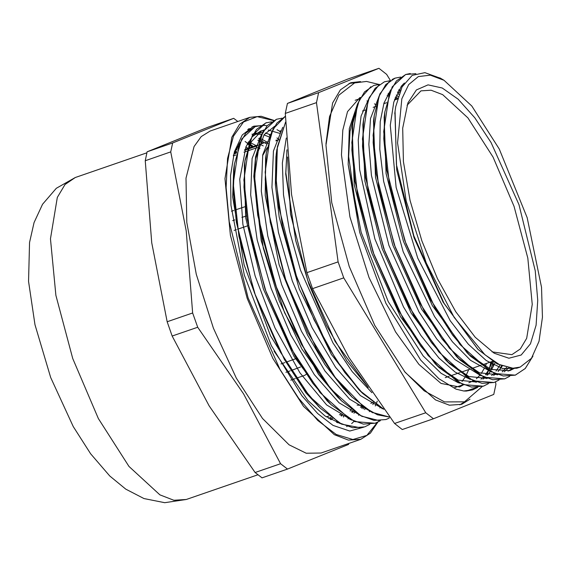 <?xml version="1.0" encoding="UTF-8"?>
<svg xmlns="http://www.w3.org/2000/svg" width="571" height="571" viewBox="0 0 571 571"><rect width="100%" height="100%" fill="white"/><g stroke="black" fill="none" stroke-linecap="round" stroke-linejoin="round"><path stroke-width="0.86" d="M280.754 132.308L279.833 131.708M266.992 125.834L264.994 125.392L253.652 126.22L242.211 134.949L234.367 151.743L230.556 175.661L230.998 205.346L244.295 275.108L271.311 345.534L301.831 395.717L317.704 413.547L333.071 425.416L349.766 431.062L363.727 427.172M280.932 131.951L277.028 129.667M268.541 136.633L269.748 137.247M268.52 136.662L269.74 137.283M362.771 406.402L362.093 408.222M257.899 140.28L259.07 140.873M260.262 141.522L263.053 143.2M360.344 407.18L362.713 406.359L362.043 408.194M257.864 140.338L259.048 140.937M260.24 141.587L262.981 143.228M236.63 147.625L237.786 148.21M236.608 147.668L237.772 148.26M331.13 419.749L331.344 419.021M238.221 146.904L237.336 146.326M339.253 423.311L339.395 422.961M341.772 416.095L341.986 415.353M253.388 146.533L250.134 144.12M248.863 143.25L247.964 142.664M250.847 128.696L248.635 128.732M348.431 418.322L348.053 419L348.446 418.329M247.243 143.992L248.414 144.591M249.613 145.248L252.346 146.897M360.786 439.306L348.389 440.12L334.335 434.709L303.458 406.309L272.859 358.424L247.2 298.348L230.384 235.216L224.974 178.652L231.79 137.254L239.535 124.335L249.798 117.341L210.092 131.023L201.199 136.605L194.097 146.519L186.032 178.131L186.774 222.362L196.246 274.308L213.411 328.218L236.351 378.109L262.532 418.472L289.047 444.816L306.163 453.26L321.08 452.989L360.786 439.306L370.365 433.146L377.824 422.14M343.599 417.058L343.892 415.388M247.065 142.978L245.123 141.43M247.264 143.956L248.428 144.542M249.634 145.191L252.425 146.868M252.089 126.826L256.322 126.234M336.876 421.505L336.569 422.34M235.951 148.995L237.258 149.93M233.667 118.375L172.649 142.993L147.118 151.793L208.137 127.176L233.667 118.375L237.8 121.473M197.687 327.276L243.617 393.947L280.597 463.709L255.073 472.51L209.136 405.838L172.164 336.069L197.687 327.276L192.648 312.972L167.125 321.773L151.708 242.789L145.241 160.715L170.765 151.915L186.189 230.898L192.648 312.972M255.073 472.51L261.989 477.884L287.513 469.084L348.531 444.474L348.788 443.439M172.164 336.069L167.125 321.773M280.597 463.709L287.513 469.084M145.241 160.715L147.118 151.793M172.649 142.993L170.765 151.915M421.912 240.941L437.479 278.684L455.737 311.695L475.179 337.24L494.193 353.206L508.868 358.238L521.202 355.041L530.459 343.799L536.069 325.199L537.704 300.36L535.263 270.768L518.968 204.661L491.06 142.557L474.751 117.747L458.156 99.19L442.275 87.998L428.057 84.851L416.373 89.933L407.915 102.937L402.705 128.154L403.433 161.607L410.028 200.335L421.912 240.941M407.037 105.292L420.984 90.86L431.141 90.197L442.661 94.622L467.956 117.89L493.03 157.125L514.05 206.352L527.832 258.085L532.265 304.429L526.676 338.346L520.338 348.931L511.923 354.67L492.052 351.893M499.261 148.995L471.789 105.985L444.052 80.325L430.298 75.136L418.329 76.571L408.708 84.565L401.848 98.754L397.559 142.893L406.217 201.092L426.287 262.953L454.173 317.412L484.893 354.719L499.589 364.705L512.944 368.209L520.174 367.089L531.437 358.324L539.017 341.351L542.45 317.19L541.536 287.292L527.154 217.687L499.261 148.995M238.664 144.163L239.185 144.313M245.823 147.025L247.486 147.91M337.532 421.898L337.133 422.561M253.146 146.619L249.92 144.563M248.663 143.835L247.628 143.271M337.882 422.847L338.21 422.297M512.944 368.209L497.213 363.92L478.041 349.431L444.01 303.294L413.854 235.823L396.417 164.598L395.089 111.188L395.803 106.499L402.034 86.92L412.162 75.408L424.91 72.624L440.769 78.405M252.61 146.804L249.67 145.113M248.442 144.492L247.272 143.935M263.231 143.143L260.297 141.458M259.084 140.83L257.899 140.266M346.654 426.616L347.125 426.401M351.636 423.582L354.156 421.277M358.667 415.345L359.045 414.717M362.192 408.279L362.892 406.488M269.769 137.197L263.959 134.87M261.646 134.271L251.947 134.171M240.105 142.165L233.389 155.476M274.116 351.144L307.983 400.592L325.063 415.938L341.044 423.832M369.33 411.662L369.701 411.049M372.834 404.632L373.527 402.848M280.397 133.514L268.256 130.052M263.759 130.302L260.683 131.073L252.346 136.59L245.951 146.726L239.72 179.215L242.911 224.317L255.173 276.1L274.972 327.818L299.839 372.72L326.612 404.918L351.879 420.206M379.936 408.008L380.315 407.38M261.404 134.785L252.132 158.502L250.633 194.847L257.171 239.806L271.061 288.312L290.832 335.013L314.357 374.676L339.074 402.876L362.328 416.516M272.046 131.109L262.76 154.812L261.275 191.178L267.799 236.109L281.681 284.622L301.459 331.308L324.97 370.972L349.695 399.215L372.934 412.819M282.724 127.369L273.423 151.065L271.903 187.395L278.412 232.354L292.309 280.903L312.08 327.633L335.62 367.339L360.358 395.553L383.619 409.171M286.285 138.025L282.345 162.999L283.473 194.889L289.675 231.476L300.496 270.14L332.886 342.821L352.221 371.671L371.907 392.684M350.023 419.678L350.18 419.314M352.657 412.562L352.957 411.57M264.38 142.743L260.868 140.216M259.577 139.367L258.699 138.817M363.277 408.886L363.798 407.159M276.671 140.352L276.214 139.988M270.261 135.72L269.348 135.149M250.148 129.167L247.636 129.439M280.896 132.051L279.968 131.473M260.711 125.527L255.208 126.584L245.901 133.014L238.985 145.041L233.246 183.641L238.978 236.494L255.43 295.514L280.175 351.65L309.546 396.353L339.188 422.79L352.707 427.729L364.676 426.872L369.723 424.389M381.906 408.686L382.056 408.358M271.418 121.83L265.843 122.908L256.543 129.374L249.606 141.358L243.881 179.986L249.627 232.84L266.072 291.838L290.803 347.996L320.188 392.705L349.823 419.114L363.342 424.082L375.304 423.182L380.365 420.699M282.067 118.183L276.478 119.239L267.178 125.691L260.255 137.711L254.523 176.318L260.255 229.164L276.699 288.177L301.445 344.327L330.823 389.022L360.458 415.445L373.976 420.406L385.946 419.542L389.194 418.115M389.665 417.115L371.892 412.276L352.15 397.188L333.999 375.911L316.334 348.51L286.249 281.66L268.313 211.334L265.201 179.758L266.279 152.978L273.088 128.975L285.372 116.284L276.821 123.208L270.468 135.141L265.144 172.149L270.247 222.155L285.136 278.191L307.84 332.515L335.334 377.602L363.884 407.152L377.345 414.739L389.636 417.08M285.571 122.223L277.328 146.861L276.243 182.806L282.488 226.501L295.478 273.673L314.029 319.724L336.355 360.13L360.358 390.978L383.733 409.171M255.208 126.576L241.719 138.967L234.367 164.063L233.296 190.828L236.43 222.419L254.366 292.716L284.444 359.53L302.102 386.931L320.245 408.179L341.686 424.153L360.651 427.843M266.671 122.637L265.765 122.922L252.375 135.291L245.002 160.301L243.938 187.124L247.043 218.714L265.015 289.119L295.15 356.004L312.829 383.384L331.009 404.646L354.769 421.584L375.24 423.225L377.424 422.333L366.882 435.409L352.864 439.52L336.169 434.438L317.769 420.449L298.69 398.351L280.033 369.401L248.128 297.834L229.221 221.834L226.123 187.573L227.565 158.467L233.482 136.169L243.524 121.966L257.136 116.648L273.523 120.531M276.478 119.239L262.974 131.665L255.615 156.825L254.573 183.634L257.721 215.231L275.693 285.55L305.792 352.336L323.45 379.715L341.601 400.921L361.679 416.18L379.694 420.741M285.571 122.13L276.885 149.424L275.85 176.261L278.976 207.865L296.97 278.234L327.097 345.07L344.77 372.435L362.935 393.662L383.812 409.271M532.929 356.111L525.306 368.416L515.313 375.161L503.322 376.018L489.782 371.064L460.112 344.599L430.705 299.846L405.931 243.631L389.458 184.54L383.712 131.623L389.458 92.966L396.388 80.932L405.71 74.494L415.924 73.645M509.717 376.325L504.671 378.823L492.687 379.694L479.148 374.726L449.477 348.267L420.07 303.515L395.289 247.3L378.823 188.209L373.084 135.291L378.823 96.642L385.753 84.601L395.075 78.148L400.635 77.092L395.004 78.17L392.049 79.476M494.036 382.484L499.083 379.979L494.036 382.477L482.06 383.369L468.513 378.387L438.842 351.943L409.428 307.191L384.654 250.962L368.195 191.87L362.449 138.96L368.188 100.303L375.126 88.269L384.433 81.81L389.986 80.754M501.524 365.883L500.11 369.166M488.448 383.655L483.394 386.139L471.418 387.038L457.878 382.056L428.207 355.612L398.794 310.852L374.019 254.623L357.56 195.546L351.815 142.636L357.546 103.965L364.491 91.945L373.798 85.464L379.358 84.415M398.565 90.361L400.014 91.281M493.437 361.786L490.903 369.487M490.146 371.321L489.461 372.849M477.806 387.331L472.759 389.8L463.709 391.014L466.264 391.049L476.485 387.402M532.736 356.418L525.163 368.545L515.228 375.161L494.693 373.527L470.825 356.454L452.646 335.148L434.959 307.712L404.839 240.769L386.881 170.351L383.769 138.739L384.847 111.923L392.22 86.878L405.631 74.494L410.299 73.495M509.696 376.325L504.6 378.83L484.065 377.203L460.205 360.123L442.033 338.853L424.353 311.409L394.233 244.509L376.268 174.112L373.127 142.486L374.205 115.67L379.858 93.958L389.836 80.861M493.965 382.513L473.459 380.871L449.641 363.848L431.462 342.614L413.782 315.199L383.648 248.321L365.647 177.909L362.499 146.262L363.549 119.432L369.294 97.491L379.437 84.358M501.474 365.868L499.939 369.387M488.426 383.655L483.33 386.182L462.845 384.54L439.063 367.581L420.877 346.333L403.19 318.939L373.027 252.054L355.012 181.607L351.872 149.966L352.907 123.1L359.352 99.711L370.893 86.742M493.394 361.757L490.867 369.473M490.111 371.3L489.34 372.999M477.727 387.338L472.688 389.829L466.264 391.049M357.603 103.822L349.316 128.653L348.16 164.527L361.143 232.34L388.194 301.567L423.161 355.926L441.133 373.291L458.056 382.634L459.805 383.141M475.943 382.256L476.478 382.013M480.989 379.201L483.473 376.946M485.393 374.769L488.419 370.343M489.276 368.802L492.537 361.35M399.479 92.659L397.766 91.838M369.508 97.17L361.115 116.027L358.231 140.123L359.637 169.83L374.897 238.871L403.511 306.927L420.884 335.455L438.978 357.996L455.201 372.114L470.39 379.458M486.62 378.566L487.092 378.352M491.602 375.532L494.108 373.27M496.021 371.107L499.889 365.204M402.498 86.071L401.641 85.864M380.158 93.487L370.486 118.575L368.83 144.442L371.464 175.447L388.93 245.38L418.978 311.937L436.658 338.903L454.773 359.466L480.989 375.775M497.341 374.869L497.734 374.683M502.216 371.878L506.613 367.481M390.792 89.804L384.019 102.994L380.207 121.673L379.786 149.188L383.641 181.335L403.219 251.818L434.56 316.548L452.475 341.822L470.518 360.301L491.638 372.106M508.026 371.186L512.858 368.209M404.404 82.988L401.334 86.25L393.783 102.159L390.278 125.285L396.146 187.452L417.758 258.142L450.241 320.724L468.299 344.185L486.185 360.494L502.551 368.509L516.855 368.252L518.582 367.567M348.16 164.527L359.766 232.568L385.917 303.308L420.684 360.058L438.856 378.694L456.015 389.137L463.709 391.014M286.97 150.059L285.721 173.998L295.757 240.791L285.878 172.892L287.013 149.73M286.82 151.187L286.928 150.416M361.943 392.598L359.038 389.836L331.38 354.477L299.261 289.005L279.226 217.28L275.365 184.611L275.936 156.789L276.807 150.687M351.493 396.424L350.187 395.218M352.15 397.188L343.299 388.223L324.913 364.526L307.405 334.82L279.162 264.88L265.215 195.453L265.565 158.395L266.172 154.391M340.637 399.878L337.704 397.095L318.49 374.283L284.586 312.68L261.211 240.826L253.838 176.261L255.615 156.825M255.287 159.602L264.052 134.735L274.68 126.255M330.209 403.761L327.104 400.821L294.051 356.547L263.345 288.99L245.666 217.872L244.288 165.718L245.102 160.53L251.397 141.658L261.589 130.973L263.995 129.917M280.39 130.752L281.246 131.08M377.253 401.092L376.375 403.39M375.889 404.546L375.261 405.945M319.496 407.33L318.283 406.209M320.245 408.179L305.735 392.712L270.483 335.791L244.067 264.773L232.697 196.988L233.653 169.473L234.367 164.063M234.031 166.832L234.217 165.683M253.595 133.514L262.474 132.586M265.337 133.064L270.611 134.749M276.935 137.968L278.819 139.153M365.262 408.201L364.633 409.593M259.134 138.075L259.933 138.382M261.454 139.038L267.057 142.086M354.627 411.884L354.006 413.276M248.492 141.758L256.143 145.584M344.013 415.474L343.357 416.93M295.757 240.791L308.89 284.172L326.434 325.42L346.84 360.901L368.324 387.509M486.62 375.026L488.619 370.465M489.24 368.787L491.31 361.771M477.834 349.231L443.089 302.159L414.054 237.722L396.738 169.922L394.925 112.466M514.792 368.167L509.753 370.672L490.824 369.451L468.862 354.477M470.825 356.454L466.928 352.628L432.39 305.699L403.383 241.276L386.096 173.527L384.133 117.341L384.718 113.436M508.761 367.895L504.214 371.807M497.869 374.726L479.426 372.813L458.235 358.145M460.205 360.123L456.308 356.297L421.776 309.396L392.777 245.016L375.482 177.281L373.491 121.088L374.048 117.333M403.083 84.251L403.533 84.315M502.173 366.132L498.14 371.528M495.649 373.919L493.608 375.461M487.249 378.402L468.827 376.489L447.671 361.878M449.641 363.848L445.744 360.023L411.206 313.179L382.192 248.813L364.862 181.078L362.842 124.842L363.42 120.959M398.993 89.64L400.457 90.232M495.086 362.763L491.581 369.744M490.446 371.485L487.506 375.183M484.993 377.581L482.945 379.137M476.649 382.07L458.235 380.165L437.086 365.604M439.063 367.581L435.159 363.756L400.614 316.919L371.571 252.546L354.227 184.776L352.2 128.511L352.821 124.385M388.366 93.301L389.208 93.637M395.532 96.849L397.673 98.205M397.102 99.09L395.161 97.869M388.851 94.622L387.837 94.208M268.498 141.615L264.644 142.914M266.871 143.999L264.516 142.7L259.027 144.591M263.231 145.869L260.854 144.67L258.734 145.398M259.912 148.574L257.906 147.91M245.487 206.581L234.767 210.128M246.708 215.924L241.897 217.437M248.278 225.616L237.557 229.242M286 362.221L296.028 358.574M291.024 370.558L300.467 367.039M296.056 378.323L304.536 375.404L306.456 374.169M350.08 411.07L351.122 409.229M361.543 407.901L362.214 407.665L362.478 406.438M232.647 220.627L234.809 219.878M280.996 363.948L284.843 362.621M290.803 380.136L295.128 378.644M233.903 155.633L233.353 155.647M233.903 153.963L236.401 153.099M244.559 150.287L257.678 145.769M328.81 418.4L331.13 417.601M339.424 414.739L341.843 413.911M330.409 419.342L332.522 418.614M341.023 415.681L343.228 414.924M351.672 412.012L353.777 411.284M330.124 419.178L332.272 418.436M340.737 415.517L342.9 414.774M351.386 411.848L353.599 411.084M233.303 155.84L235.966 154.927M243.924 152.186L257.243 147.589M234.503 153.756L233.982 153.756M234.203 153.149L236.594 152.321L234.538 152.257M244.852 149.481L257.878 144.991M285.9 372.328L289.975 370.922M234.117 230.427L236.301 229.67M231.533 211.241L233.689 210.492M394.525 423.496L349.002 357.617L312.565 288.612L343.763 277.863L425.723 412.74L394.525 423.496L402.262 429.506L433.46 418.757L493.779 394.418L495.885 384.433L495.542 381.906M398.851 94.408L397.544 92.259M390.386 80.482L386.653 74.337L378.916 68.327L318.589 92.659L287.399 103.415L347.718 79.076L378.916 68.327M306.927 272.617L291.574 194.575L285.293 113.401L316.491 102.644L338.125 261.861L306.927 272.617L312.565 288.612M493.437 366.396L492.994 363.17M318.589 92.659L316.491 102.644M338.125 261.861L343.763 277.863M425.723 412.74L433.46 418.757M360.508 81.596L350.758 82.745L340.395 89.854L332.622 103.016L325.948 145.177L331.78 202.669L349.209 266.529L374.819 325.506L405.103 372.299L435.545 399.943L449.391 405.174L461.618 404.332L470.004 399.229M285.293 113.401L287.399 103.415M287.556 157.061L290.489 213.975L307.783 280.475L335.177 341.508L367.374 386.117M459.819 404.868L465.172 401.563M355.262 82.731L349.009 83.43M462.025 381.521L465.422 376.646M466.172 375.283L468.748 369.551M376.268 104.85L374.398 103.843M367.86 101.167L366.946 100.896M468.777 382.813L473.38 380.843M476.385 378.759L479.911 375.218M481.225 373.52L484.551 367.888M485.107 366.718L486.471 363.441M395.532 99.632L394.711 99.147M388.373 96.035L387.109 95.557M355.069 111.859L349.987 131.351L348.674 156.582L357.41 218.636M326.391 416.851L328.996 415.952M256.686 199.179L263.295 248.078L279.198 300.796L301.881 349.052L327.804 385.297M357.075 405.025L361.629 405.531M373.184 402.498L370.793 403.319M278.677 139.752L276.007 140.616M267.192 147.618L262.624 155.569M236.737 151.786L235.038 151.022M186.296 499.454L164.705 502.673L143.949 498.562L125.763 489.161L109.746 476.021L90.611 453.774L73.252 426.573L50.655 377.502L34.967 324.678L28.55 281.367L29.542 242.482L34.067 222.604L42.504 204.29L56.322 188.259L75.308 177.488L65.037 184.49L57.3 197.409L50.484 238.799L55.894 295.371L72.71 358.495L98.369 418.579L128.967 466.464L159.844 494.864L173.898 500.267L186.296 499.454L257.856 474.787M249.798 117.341L261.154 116.284L273.816 120.374M75.308 177.488L146.868 152.821M445.209 377.667L449.077 376.332M450.198 375.946L459.719 372.663M460.833 372.278L470.361 368.994M471.475 368.609L480.996 365.326M482.124 364.94L492.666 361.307M275.921 140.866L278.634 139.931M354.263 113.857L354.62 113.736M362.506 111.017L365.254 110.075M373.156 107.348L375.896 106.406M383.791 103.679L386.538 102.737M394.433 100.011L397.459 98.969M444.052 80.325L439.906 77.899M245.002 160.301L244.288 165.718M331.009 404.646L327.104 400.821M341.601 400.921L337.704 397.095M266.279 152.978L265.565 158.395M276.885 149.424L276.178 154.841M362.935 393.662L359.038 389.836M395.089 111.188L394.761 113.686M384.847 111.923L384.133 117.341M374.205 115.67L373.491 121.088M363.549 119.432L362.842 124.842M352.907 123.1L352.2 128.511M516.848 368.238L520.174 367.089M454.28 387.809L463.259 384.711M355.162 100.282L359.966 98.626M360.629 97.42L359.794 97.662L347.511 111.638L342.793 130.088L341.479 154.905L349.952 217.001L368.973 277.513L395.553 331.872L418.964 364.426L441.012 383.441L459.555 387.01L463.495 384.804M378.901 84.437L366.518 81.446L354.562 82.966L338.81 95.214L329.538 116.563L325.97 143.892M404.375 371.407L424.103 390.8L444.545 401.884L464.48 401.813L482.224 386.531M489.682 367.488L490.867 361.928M398.144 96.578L396.267 95.029M330.987 417.487L328.646 418.3M266.521 143.856L268.084 143.314M276.014 140.58L276.971 140.252"/></g></svg>
